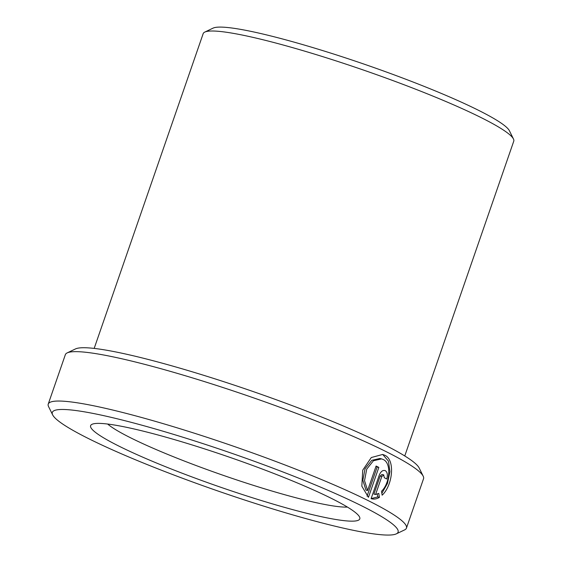 <?xml version="1.0" encoding="UTF-8"?>
<svg xmlns="http://www.w3.org/2000/svg" width="562" height="562" viewBox="0 0 562 562"><rect width="100%" height="100%" fill="white"/><g stroke="black" fill="none" stroke-linecap="round" stroke-linejoin="round"><path stroke-width="0.84" d="M381.521 491.244C389.937 483.411 391.763 462.997 383.136 459.47L381.57 458.894L373.442 460.749L366.726 469.115L364.534 480.651L367.611 490.542L376.09 466.038A189.535 20.801 19.1 0 1 378.83 467.387L368.461 497.321L361.837 486.179L362.729 470.183L371.292 457.538L382.666 454.454L384.626 455.178C395.522 459.632 392.676 485.561 382.139 495.192L381.521 491.244M384.31 477.735L383.67 474.89L381.977 474.469L380.165 476.042L381.823 476.457L375.571 494.511L378.76 493.387L379.42 497.342C376.631 499.063 373.863 499.499 371.117 498.649L379.252 475.15C380.867 471.363 382.884 469.867 385.307 470.661C387.408 472.199 387.878 474.981 386.712 479A189.535 20.801 -160.9 0 0 384.31 477.735M384.759 470.457L385.307 470.661M204.779 32.09L213.068 28.128A157.76 17.31 19.1 0 1 271.193 36.045A157.76 17.31 19.1 0 1 422.491 85.726A157.76 17.31 19.1 0 1 509.404 130.742L513.464 138.983A164.336 18.033 -160.9 0 0 422.933 92.084A164.336 18.033 -160.9 0 0 265.327 40.331A164.336 18.033 -160.9 0 0 204.779 32.09A164.336 18.033 -160.9 0 0 203.177 33.643L94.177 348.412M404.759 455.965L513.759 141.188A164.336 18.033 -160.9 0 0 513.464 138.983M328.903 524.69A182.959 20.077 -160.9 0 0 396.308 533.865A182.959 20.077 -160.9 0 0 313.912 484.346A182.959 20.077 -160.9 0 0 121.504 419.849A182.959 20.077 -160.9 0 0 52.645 414.861A182.959 20.077 -160.9 0 0 153.433 467.071A182.959 20.077 -160.9 0 0 328.903 524.69M52.645 414.861L48.585 406.628A189.535 20.801 19.1 0 1 48.241 404.078A189.535 20.801 19.1 0 1 119.917 411.791A189.535 20.801 19.1 0 1 310.589 475.059A189.535 20.801 19.1 0 1 406.445 528.111A189.535 20.801 19.1 0 1 404.598 529.903L396.308 533.865M67.187 352.894L75.477 348.932A182.959 20.077 19.1 0 1 142.888 358.106A182.959 20.077 19.1 0 1 318.352 415.725A182.959 20.077 19.1 0 1 419.14 467.935L423.2 476.176A189.535 20.801 -160.9 0 0 318.787 422.09A189.535 20.801 -160.9 0 0 137.023 362.399A189.535 20.801 -160.9 0 0 67.187 352.894A189.535 20.801 -160.9 0 0 65.347 354.685L48.241 404.078M406.445 528.111L423.544 478.719A189.535 20.801 -160.9 0 0 423.2 476.176M305.925 513.078A142.425 15.631 19.1 0 1 156.152 462.87A142.425 15.631 19.1 0 1 92.006 424.317A142.425 15.631 19.1 0 1 144.483 431.461A142.425 15.631 19.1 0 1 281.07 476.316A142.425 15.631 19.1 0 1 359.532 516.956A142.425 15.631 19.1 0 1 305.925 513.078M107.651 424.043A131.473 14.429 -160.9 0 0 303.276 499.646A131.473 14.429 -160.9 0 0 347.407 507.072M371.686 498.81L371.117 498.649M383.825 474.953L381.823 476.457M380.165 476.042L373.913 494.096L375.571 494.511M371.138 498.599L377.762 496.927L377.285 494.075M377.762 496.927L379.42 497.342M381.851 493.317L387.436 483.468L389.93 471.623L388.433 461.107L382.968 454.763M367.056 496.176L377.172 466.973L378.83 467.387M377.172 466.973A187.343 20.555 -160.9 0 0 375.971 466.383M381.57 458.894L379.912 458.48L371.77 460.334L365.047 468.708L362.869 480.25L365.946 490.12L367.611 490.542"/></g></svg>

